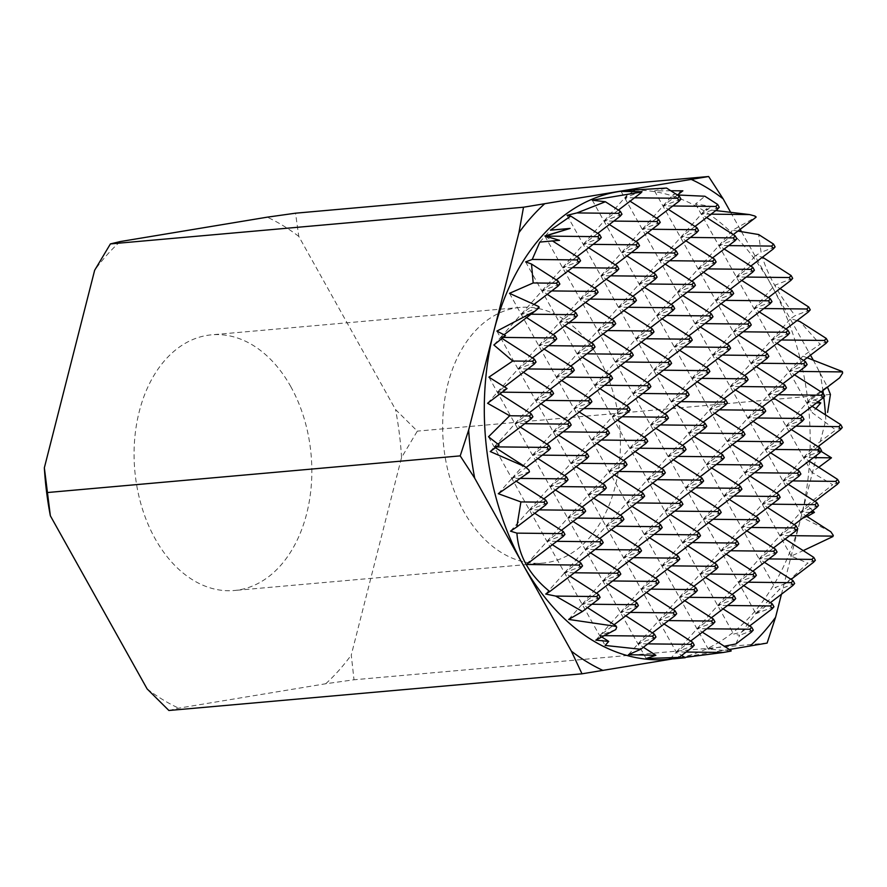 <?xml version="1.0" encoding="UTF-8"?>
<svg xmlns="http://www.w3.org/2000/svg" width="887" height="887" viewBox="0 0 887 887"><rect width="100%" height="100%" fill="white"/><g stroke="black" fill="none" stroke-linecap="round" stroke-linejoin="round"><path stroke-width="0.67" stroke-dasharray="4.43 3.33" d="M290.703 386.477A128.338 88.5 -95.1 0 1 305.849 516.777A128.338 88.5 -95.1 0 1 234.301 590.498A128.338 88.5 -95.1 0 1 155.203 538.852A128.338 88.5 -95.1 0 1 140.057 408.552A128.338 88.5 -95.1 0 1 211.594 334.831A128.338 88.5 -95.1 0 1 290.703 386.477M599.279 359.069A128.338 88.5 -95.1 0 1 614.425 489.38A128.338 88.5 -95.1 0 1 542.888 563.101A128.338 88.5 -95.1 0 1 463.779 511.455A128.338 88.5 -95.1 0 1 448.645 381.144A128.338 88.5 -95.1 0 1 520.181 307.423A128.338 88.5 -95.1 0 1 599.279 359.069M735.888 643.962L739.636 635.28L733.638 634.083L741.599 632.121L755.813 613.449L779.751 589.212L775.05 587.527L785.649 583.546L807.769 563.134L791.193 556.094L803.234 550.627M626.433 190.616A235.288 162.254 -95.1 0 1 771.457 285.304A235.288 162.254 -95.1 0 1 800.706 518.596A235.288 162.254 -95.1 0 1 752.73 613.715A235.288 162.254 -95.1 0 1 676.493 658.276L672.302 658.974M634.161 189.973L632.586 190.073M670.783 190.749L654.528 190.916L666.558 188.055M672.801 205.984L663.11 205.873L677.391 194.996L672.945 194.818L682.868 190.816M715.809 210.563L705.487 209.454L711.418 206.416L695.541 203.977L704.877 196.249M737.906 231.075L732.573 230.221L756.156 217.005M796.992 320.606L790.627 318.621L795.14 315.617C778.719 294.539 767.798 275.037 762.376 257.108L755.502 255.667L761.057 252.296L758.662 234.545M807.115 357.749L802.813 356.13L820.098 344.256L799.863 321.515M818.124 401.7L810.829 398.341L839.645 377.807M821.096 451.328L813.39 446.693L835.742 429.995L812.148 412.632L815.785 408.652M812.647 510.602L806.982 505.124L832.66 484.712L811.771 472.261L818.745 467.283M830.809 531.756L803.788 518.318L807.059 516.522M775.105 246.919L761.057 252.296M792.69 278.374L774.761 285.237L780.072 288.641M810.263 309.829L795.14 315.617M168.896 710.487L178.675 708.159L325.717 683.755L354.013 679.775L351.263 655.038L401.556 457.515L417.322 431.126L395.535 409.539L298.786 236.419L295.526 213.19M767.111 643.086L354.013 679.775M729.391 649.495L676.493 658.276A235.288 162.254 -95.1 0 1 668.066 659.351M830.42 394.438L417.322 431.126M825.498 414.872A258.816 178.487 -95.1 0 1 825.83 419.917L819.266 445.695M818.889 447.192L781.447 594.246M730.633 212.248L740.19 229.334M741.477 231.662L810.507 355.166M813.246 360.067L827.482 387.076M731.198 650.936L708.38 649.217L724.302 646.235M685.219 657.722L679.575 657.999L684.742 657.422M499.181 445.074L494.292 446.948L495.511 447.724M529.805 471.551L511.877 478.403L516.256 481.22M547.39 503.007L529.461 509.859L534.772 513.274M564.964 534.462L547.035 541.314L552.357 544.729M582.548 565.917L564.62 572.769L569.931 576.184M600.122 597.372L582.194 604.224L587.516 607.639M615.766 629.57L599.778 635.68L601.829 636.999M488.515 436.781L605.134 645.437M604.413 635.646L599.856 635.591L614.137 624.703M591.973 604.247L582.282 604.136L596.552 593.248M574.388 572.78L564.697 572.68L578.978 561.793M556.814 541.325L547.124 541.225L561.393 530.337M539.229 509.87L529.539 509.77L543.809 498.882M520.281 478.403L511.954 478.315L526.091 467.527M496.687 446.882L494.381 446.86L497.973 444.121M507.054 388.528L497.419 392.209L500.013 393.872M532.921 416.812L514.992 423.664L520.314 427.079M550.505 448.268L532.577 455.12L537.899 458.535M568.09 479.723L550.162 486.575L555.473 489.99M585.664 511.178L567.735 518.03L573.057 521.445M603.249 542.633L585.32 549.496L590.642 552.9M620.822 574.089L602.894 580.952L608.216 584.356M638.407 605.544L620.479 612.407L625.801 615.811M655.992 637.01L638.063 643.862L643.374 647.266M488.903 377.152L646.146 658.509M647.832 643.873L638.141 643.762L652.411 632.886M630.247 612.418L620.556 612.307L634.837 601.43M612.673 580.963L602.983 580.852L617.252 569.975M595.088 549.508L585.398 549.397L599.679 538.52M577.515 518.052L567.824 517.941L582.094 507.054M559.93 486.597L550.239 486.486L564.52 475.598M542.345 455.142L532.655 455.031L546.935 444.143M524.771 423.676L515.081 423.576L529.351 412.688M502.264 392.176L497.496 392.121L504.415 386.843M505.501 335.574L500.534 337.47L502.009 338.413M536.047 362.073L518.119 368.925L523.441 372.34M553.632 393.529L535.704 400.392L541.015 403.796M571.206 424.984L553.277 431.847L558.599 435.251M588.791 456.439L570.862 463.302L576.173 466.706M606.364 487.905L588.436 494.758L593.758 498.161M623.949 519.361L606.021 526.213L611.343 529.617M641.534 550.816L623.605 557.668L628.916 561.083M659.108 582.271L641.179 589.123L646.501 592.538M676.692 613.726L658.764 620.578L664.075 623.993M694.266 645.182L676.337 652.034L681.659 655.449M496.886 331.095L679.575 657.999M503.239 337.415L500.623 337.382L504.004 334.798M686.117 652.045L676.426 651.945L690.696 641.057M668.532 620.59L658.841 620.49L673.122 609.602M650.958 589.134L641.268 589.035L655.537 578.147M633.373 557.679L623.683 557.579L637.953 546.691M615.789 526.224L606.098 526.113L620.379 515.236M598.215 494.769L588.524 494.658L602.794 483.781M580.63 463.313L570.94 463.202L585.22 452.326M563.057 431.858L553.366 431.747L567.636 420.87M545.472 400.403L535.781 400.292L550.051 389.415M527.887 368.948L518.196 368.837L532.477 357.949M539.174 307.334L521.246 314.198L526.556 317.601M556.748 338.801L538.819 345.653L544.141 349.057M574.332 370.256L556.404 377.108L561.715 380.512M591.906 401.711L573.978 408.563L579.3 411.978M609.491 433.166L591.562 440.019L596.884 443.433M627.076 464.622L609.147 471.474L614.458 474.889M644.649 496.077L626.721 502.929L632.043 506.344M662.234 527.532L644.306 534.384L649.617 537.799M679.808 558.987L661.879 565.839L667.201 569.254M697.393 590.443L679.464 597.295L684.786 600.71M714.966 621.898L697.038 628.75L702.36 632.165M509.482 293.331L708.38 649.217M706.817 628.772L697.127 628.661L711.396 617.773M689.232 597.317L679.542 597.206L693.822 586.318M671.659 565.862L661.968 565.751L676.238 554.863M654.074 534.395L644.383 534.296L658.664 523.408M636.5 502.94L626.81 502.84L641.079 491.952M618.915 471.485L609.225 471.385L623.494 460.497M601.331 440.03L591.64 439.93L605.921 429.042M583.757 408.574L574.066 408.475L588.336 397.587M566.172 377.119L556.482 377.019L570.762 366.131M548.598 345.664L538.908 345.553L553.178 334.676M531.014 314.209L521.323 314.098L534.074 304.385M559.874 284.062L541.946 290.914L547.257 294.329M577.448 315.517L559.52 322.369L564.842 325.784M595.033 346.972L577.104 353.824L582.426 357.239M612.607 378.427L594.678 385.28L600 388.694M630.191 409.883L612.263 416.735L617.585 420.15M647.776 441.338L629.848 448.19L635.159 451.605M665.35 472.793L647.421 479.645L652.743 483.06M682.935 504.248L665.006 511.112L670.328 514.515M700.508 535.704L682.58 542.567L687.902 545.971M718.093 567.159L700.165 574.022L705.487 577.426M735.678 598.625L717.749 605.477L723.06 608.881M753.251 630.08L739.636 635.28M525.625 261.898L733.638 634.083M741.599 632.121L749.681 625.956M727.517 605.488L717.827 605.377L732.097 594.501M709.933 574.033L700.242 573.922L714.523 563.045M692.359 542.578L682.668 542.467L696.938 531.59M674.774 511.123L665.084 511.012L679.364 500.135M657.2 479.667L647.51 479.557L661.78 468.669M639.616 448.212L629.925 448.101L644.206 437.213M622.042 416.757L612.352 416.646L626.621 405.758M604.457 385.291L594.767 385.191L609.036 374.303M586.872 353.835L577.182 353.736L591.463 342.848M569.299 322.38L559.608 322.28L573.878 311.392M551.714 290.925L542.024 290.825L556.304 279.937M559.531 240.333L545.062 236.175L552.523 240.954M580.575 260.778L562.646 267.63L567.968 271.045M598.148 292.233L580.22 299.085L585.542 302.5M615.733 323.688L597.805 330.541L603.127 333.955M633.318 355.144L615.39 362.007L620.7 365.411M650.892 386.599L632.963 393.462L638.285 396.866M668.476 418.054L650.548 424.917L655.859 428.321M686.05 449.521L668.122 456.373L673.444 459.776M703.635 480.976L685.706 487.828L691.028 491.232M721.22 512.431L703.291 519.283L708.602 522.698M738.793 543.886L720.865 550.738L726.187 554.153M756.378 575.341L738.45 582.194L743.761 585.608M773.952 606.797L756.245 613.571M544.851 235.975L755.813 613.449M756.556 613.216L770.382 602.672M748.218 582.205L738.527 582.105L752.808 571.217M730.644 550.749L720.954 550.65L735.223 539.762M713.059 519.294L703.369 519.194L717.638 508.306M695.475 487.839L685.784 487.739L700.065 476.851M677.901 456.384L668.21 456.273L682.48 445.396M660.316 424.928L650.626 424.818L664.906 413.941M642.742 393.473L633.052 393.362L647.322 382.485M625.158 362.018L615.467 361.907L629.737 351.03M607.573 330.563L597.882 330.452L612.163 319.564M589.999 299.107L580.309 298.997L594.578 288.109M572.414 267.652L562.724 267.541L577.005 256.653M601.275 237.494L583.347 244.357L588.669 247.761M618.86 268.949L600.931 275.813L606.242 279.217M636.434 300.416L618.505 307.268L623.827 310.672M654.018 331.871L636.09 338.723L641.401 342.127M671.592 363.326L653.664 370.178L658.986 373.593M689.177 394.782L671.248 401.634L676.57 405.049M706.762 426.237L688.833 433.089L694.144 436.504M724.335 457.692L706.407 464.544L711.729 467.959M741.92 489.147L723.992 495.999L729.302 499.414M759.494 520.602L741.565 527.455L746.887 530.87M777.079 552.058L759.15 558.91L764.472 562.325M794.652 583.513L779.751 589.212M567.037 215.33L775.05 587.527M785.649 583.546L791.082 579.388M768.918 558.932L759.228 558.821L773.508 547.933M751.344 527.477L741.654 527.366L755.924 516.478M733.76 496.021L724.069 495.911L738.35 485.023M716.186 464.555L706.495 464.455L720.765 453.567M698.601 433.1L688.911 433L703.18 422.112M681.016 401.645L671.326 401.545L685.607 390.657M663.443 370.189L653.752 370.09L668.022 359.202M645.858 338.734L636.167 338.634L650.448 327.746M628.284 307.279L618.594 307.168L632.863 296.291M610.699 275.824L601.009 275.713L615.279 264.836M593.115 244.368L583.424 244.258L597.705 233.381M621.975 214.222L604.047 221.074L609.369 224.489M639.56 245.677L621.632 252.529L626.943 255.944M657.134 277.132L639.205 283.984L644.527 287.399M674.719 308.587L656.79 315.439L662.112 318.854M692.292 340.043L674.375 346.895L679.686 350.31M709.877 371.498L691.949 378.35L697.271 381.765M727.462 402.953L709.533 409.805L714.844 413.22M745.036 434.408L727.107 441.26L732.429 444.675M762.62 465.863L744.692 472.727L750.014 476.131M780.194 497.319L762.266 504.182L767.588 507.586M797.779 528.774L779.85 535.637L785.172 539.041M815.364 560.24L807.769 563.134M592.294 200.207L791.193 556.094M613.826 221.085L604.136 220.985L618.405 210.097M789.618 535.648L779.928 535.537L794.209 524.66M772.045 504.193L762.354 504.082L776.624 493.205M754.46 472.738L744.77 472.627L759.05 461.75M736.886 441.282L727.196 441.172L741.465 430.295M719.302 409.827L709.611 409.716L723.892 398.828M701.728 378.372L692.037 378.261L706.307 367.373M684.143 346.917L674.453 346.806L688.722 335.918M666.558 315.45L656.868 315.351L671.149 304.463M648.985 283.995L639.294 283.895L653.564 273.008M631.4 252.54L621.709 252.44L635.99 241.552M641.567 191.359L624.747 197.79L630.069 201.205M660.261 222.393L642.332 229.245L647.654 232.66M677.834 253.848L659.906 260.7L665.228 264.115M695.419 285.304L677.491 292.156L682.813 295.571M713.004 316.759L695.075 323.622L700.386 327.026M730.578 348.214L712.649 355.077L717.971 358.481M748.162 379.669L730.234 386.532L735.556 389.936M765.736 411.136L747.808 417.988L753.13 421.392M783.321 442.591L765.392 449.443L770.714 452.847M800.906 474.046L782.977 480.898L788.288 484.313M818.479 505.501L800.551 512.353L805.873 515.768M621.088 191.415L803.788 518.318M634.527 197.812L624.836 197.701L633.329 191.215M810.33 512.364L800.639 512.265L814.909 501.377M792.745 480.909L783.055 480.809L797.324 469.922M775.16 449.454L765.47 449.354L779.751 438.466M757.587 417.999L747.896 417.888L762.166 407.011M740.002 386.544L730.311 386.433L744.592 375.556M722.428 355.088L712.738 354.977L727.007 344.101M704.843 323.633L695.153 323.522L709.434 312.645M687.259 292.178L677.568 292.067L691.849 281.19M669.685 260.723L659.995 260.612L674.264 249.724M652.1 229.267L642.41 229.156L656.69 218.269M680.961 199.109L663.032 205.972L668.354 209.376M698.546 230.565L680.617 237.428L685.928 240.832M716.119 262.031L698.191 268.883L703.513 272.287M733.704 293.486L715.776 300.338L721.087 303.742M751.278 324.941L733.349 331.793L738.671 335.208M768.863 356.397L750.934 363.249L756.256 366.664M786.447 387.852L768.519 394.704L773.83 398.119M804.021 419.307L786.093 426.159L791.415 429.574M821.606 450.762L803.677 457.614L808.988 461.029M839.18 482.218L832.66 484.712M654.528 190.916L811.771 472.261M813.446 457.637L803.755 457.526L818.036 446.638M795.872 426.17L786.181 426.07L800.451 415.183M778.287 394.715L768.597 394.615L782.866 383.727M760.702 363.26L751.012 363.16L765.293 352.272M743.129 331.805L733.438 331.705L747.708 320.817M725.544 300.349L715.853 300.25L730.134 289.362M707.97 268.894L698.28 268.783L712.549 257.906M690.385 237.439L680.695 237.328L694.964 226.451M719.246 207.292L701.318 214.144L706.629 217.559M736.82 238.747L718.891 245.599L724.213 249.014M754.405 270.202L736.476 277.054L741.798 280.469M771.989 301.658L754.061 308.51L759.372 311.925M789.563 333.113L771.635 339.965L776.957 343.38M807.148 364.568L789.219 371.42L794.53 374.835M824.722 396.023L806.793 402.886L812.115 406.29M842.306 427.479L835.742 429.995M695.541 203.977L812.148 412.632M711.086 214.155L701.395 214.055L711.418 206.416M816.572 402.898L806.882 402.787L821.151 391.91M798.987 371.442L789.297 371.331L803.578 360.444M781.414 339.987L771.723 339.876L785.993 328.988M763.829 308.532L754.138 308.421L768.408 297.533M746.244 277.066L736.554 276.966L750.834 266.078M728.67 245.61L718.98 245.511L733.25 234.623M827.848 341.295L820.098 344.256M789.297 371.331L802.813 356.13M771.723 339.876L790.627 318.621M754.138 308.421L774.761 285.237M736.554 276.966L755.502 255.667M718.98 245.511L732.573 230.221M806.882 402.787L810.829 398.341M701.395 214.055L705.487 209.454M803.755 457.526L813.39 446.693M786.181 426.07L806.793 402.886M768.597 394.615L789.219 371.42M751.012 363.16L771.635 339.965M733.438 331.705L754.061 308.51M715.853 300.25L736.476 277.054M698.28 268.783L718.891 245.599M680.695 237.328L701.318 214.144M663.11 205.873L672.945 194.818M800.639 512.265L806.982 505.124M783.055 480.809L803.677 457.614M765.47 449.354L786.093 426.159M747.896 417.888L768.519 394.704M730.311 386.433L750.934 363.249M712.738 354.977L733.349 331.793M695.153 323.522L715.776 300.338M677.568 292.067L698.191 268.883M659.995 260.612L680.617 237.428M642.41 229.156L663.032 205.972M624.836 197.701L631.522 190.184M779.928 535.537L800.551 512.353M762.354 504.082L782.977 480.898M744.77 472.627L765.392 449.443M727.196 441.172L747.808 417.988M709.611 409.716L730.234 386.532M692.037 378.261L712.649 355.077M674.453 346.806L695.075 323.622M656.868 315.351L677.491 292.156M639.294 283.895L659.906 260.7M621.709 252.44L642.332 229.245M604.136 220.985L624.747 197.79M759.228 558.821L779.85 535.637M741.654 527.366L762.266 504.182M724.069 495.911L744.692 472.727M706.495 464.455L727.107 441.26M688.911 433L709.533 409.805M671.326 401.545L691.949 378.35M653.752 370.09L674.375 346.895M636.167 338.634L656.79 315.439M618.594 307.168L639.205 283.984M601.009 275.713L621.632 252.529M583.424 244.258L604.047 221.074M738.527 582.105L759.15 558.91M720.954 550.65L741.565 527.455M703.369 519.194L723.992 495.999M685.784 487.739L706.407 464.544M668.21 456.273L688.833 433.089M650.626 424.818L671.248 401.634M633.052 393.362L653.664 370.178M615.467 361.907L636.09 338.723M597.882 330.452L618.505 307.268M580.309 298.997L600.931 275.813M562.724 267.541L583.347 244.357M545.15 236.086L550.406 230.176M717.827 605.377L738.45 582.194M700.242 573.922L720.865 550.738M682.668 542.467L703.291 519.283M665.084 511.012L685.706 487.828M647.51 479.557L668.122 456.373M629.925 448.101L650.548 424.917M612.352 416.646L632.963 393.462M594.767 385.191L615.39 362.007M577.182 353.736L597.805 330.541M559.608 322.28L580.22 299.085M542.024 290.825L562.646 267.63M539.806 242.084L545.062 236.175M697.127 628.661L717.749 605.477M679.542 597.206L700.165 574.022M661.968 565.751L682.58 542.567M644.383 534.296L665.006 511.112M626.81 502.84L647.421 479.645M609.225 471.385L629.848 448.19M591.64 439.93L612.263 416.735M574.066 408.475L594.678 385.28M556.482 377.019L577.104 353.824M538.908 345.553L559.52 322.369M521.323 314.098L541.946 290.914M676.426 651.945L697.038 628.75M658.841 620.49L679.464 597.295M641.268 589.035L661.879 565.839M623.683 557.579L644.306 534.384M606.098 526.113L626.721 502.929M588.524 494.658L609.147 471.474M570.94 463.202L591.562 440.019M553.366 431.747L573.978 408.563M535.781 400.292L556.404 377.108M518.196 368.837L538.819 345.653M500.623 337.382L521.246 314.198M669.995 659.163L676.337 652.034M638.141 643.762L658.764 620.578M620.556 612.307L641.179 589.123M602.983 580.852L623.605 557.668M585.398 549.397L606.021 526.213M567.824 517.941L588.436 494.758M550.239 486.486L570.862 463.302M532.655 455.031L553.277 431.847M515.081 423.576L535.704 400.392M497.496 392.121L518.119 368.925M493.859 344.988L500.534 337.47M628.428 654.695L638.063 643.862M599.856 635.591L620.479 612.407M582.282 604.136L602.894 580.952M564.697 572.68L585.32 549.496M547.124 541.225L567.735 518.03M529.539 509.77L550.162 486.575M511.954 478.315L532.577 455.12M494.381 446.86L514.992 423.664M487.584 403.275L497.419 392.209M595.82 640.126L599.778 635.68M568.678 619.425L582.194 604.224M545.716 594.035L564.62 572.769M526.412 564.498L547.035 541.314M510.513 531.158L529.461 509.859M498.283 493.693L511.877 478.403M490.212 451.538L494.292 446.948M147.12 688.911A258.849 178.509 84.9 0 0 178.675 708.159M120.188 241.574A258.849 178.509 84.9 0 0 94.643 270.291M298.786 236.419A258.849 178.509 84.9 0 0 267.231 217.171M401.556 457.515A258.849 178.509 84.9 0 0 395.535 409.539M325.717 683.755A258.849 178.509 84.9 0 0 351.263 655.038M819.799 371.797A258.816 178.487 -95.1 0 1 822.914 390.568M823.302 393.484A258.816 178.487 -95.1 0 1 823.768 397.11M542.888 563.101L234.301 590.498M520.181 307.423L211.594 334.831"/><path stroke-width="1.33" d="M672.302 658.974L581.994 673.81L571.372 651.158L523.042 564.664L474.7 478.171L460.198 455.874L468.669 430.051L518.917 232.693L523.507 207.225L110.409 243.914L94.643 270.291L44.35 467.815L50.359 515.79A258.849 178.509 -95.1 0 1 44.35 467.815M616.72 627.076A235.288 162.254 -95.1 0 1 615.778 626.344L616.72 627.076L615.766 629.57L595.82 640.126L608.715 641.412L605.134 645.437L640.736 649.284L628.428 654.695L655.881 655.293L646.146 658.509L679.087 657.4L668.066 659.351A235.288 162.254 -95.1 0 1 523.042 564.664A235.288 162.254 -95.1 0 1 493.793 331.372A235.288 162.254 -95.1 0 1 541.769 236.252A235.288 162.254 -95.1 0 1 618.006 191.692A235.288 162.254 -95.1 0 1 626.433 190.616L632.586 190.073M640.447 192.18A235.288 162.254 -95.1 0 1 642.011 191.681L640.88 192.956L640.447 192.18L592.294 200.207L605.389 201.748L576.96 212.924L567.037 215.33L570.773 216.106L550.406 230.176L570.13 228.425L544.851 235.975L559.531 240.333L539.806 242.084L532.233 259.447L525.625 261.898L531.513 264.038L533.176 282.964L509.482 293.331L538.731 306.558L539.174 307.334L538.043 308.609A235.288 162.254 -95.1 0 1 538.731 306.558M631.522 190.184L621.088 191.415L642.011 191.681M679.364 196.26L680.961 199.109L679.165 201.138L677.568 198.278L679.364 196.26L666.558 188.055L634.161 189.973M717.65 204.431L719.246 207.292L717.45 209.31L715.853 206.46L717.65 204.431L704.877 196.249L677.413 194.974L682.868 190.816L670.783 190.749M754.926 216.04A235.288 162.254 -95.1 0 1 756.156 217.005L755.724 217.481L754.926 216.04L749.582 214.576L715.809 210.563M773.508 244.069L775.105 246.919L773.309 248.937L771.712 246.087L773.508 244.069L758.662 234.545L737.906 231.075M826.252 338.435L827.848 341.295L826.052 343.313L824.455 340.453L826.252 338.435L799.863 321.515L796.992 320.606M842.362 371.542A235.288 162.254 -95.1 0 1 842.65 373.017L842.362 371.542L807.115 357.749M821.151 391.91L839.645 377.807L842.65 373.017M815.785 408.652L820.774 402.942L818.124 401.7M818.745 467.283L831.474 457.825L821.096 451.328M807.059 516.522L814.432 512.409L812.647 510.602M833.303 535.404A235.288 162.254 -95.1 0 1 832.915 536.557L833.303 535.404L830.809 531.756L805.873 515.768M803.234 550.627L832.915 536.557M789.297 277.542L791.093 275.524L792.69 278.374L790.894 280.403L789.297 277.542L746.244 277.066M806.871 308.998L808.667 306.98L810.263 309.829L808.467 311.858L806.871 308.998L763.829 308.532M733.427 237.916L735.223 235.887L736.82 238.747L735.024 240.765L733.427 237.916L690.385 237.439M751.012 269.371L752.808 267.353L754.405 270.202L752.608 272.22L751.012 269.371L707.97 268.894M768.597 300.826L770.393 298.808L771.989 301.658L770.193 303.676L768.597 300.826L725.544 300.349M786.17 332.281L787.966 330.263L789.563 333.113L787.767 335.131L786.17 332.281L743.129 331.805M803.755 363.737L805.551 361.719L807.148 364.568L805.352 366.586L803.755 363.737L760.702 363.26M821.329 395.192L823.125 393.174L824.722 396.023L822.925 398.041L821.329 395.192L778.287 394.715M695.153 229.733L696.949 227.715L698.546 230.565L696.75 232.594L695.153 229.733L652.1 229.267M712.727 261.188L714.523 259.17L716.119 262.031L714.323 264.049L712.727 261.188L669.685 260.723M730.311 292.643L732.108 290.626L733.704 293.486L731.908 295.504L730.311 292.643L687.259 292.178M747.885 324.099L749.681 322.081L751.278 324.941L749.482 326.959L747.885 324.099L704.843 323.633M765.47 355.565L767.266 353.536L768.863 356.397L767.067 358.415L765.47 355.565L722.428 355.088M783.055 387.02L784.851 384.991L786.447 387.852L784.651 389.87L783.055 387.02L740.002 386.544M800.628 418.476L802.425 416.458L804.021 419.307L802.225 421.325L800.628 418.476L757.587 417.999M818.213 449.931L820.009 447.913L821.606 450.762L819.81 452.78L818.213 449.931L775.16 449.454M656.868 221.562L658.664 219.544L660.261 222.393L658.464 224.411L656.868 221.562L613.826 221.085M674.453 253.017L676.249 250.999L677.834 253.848L676.038 255.866L674.453 253.017L631.4 252.54M692.026 284.472L693.822 282.454L695.419 285.304L693.623 287.321L692.026 284.472L648.985 283.995M709.611 315.927L711.407 313.909L713.004 316.759L711.208 318.788L709.611 315.927L666.558 315.45M727.185 347.382L728.981 345.365L730.578 348.214L728.781 350.243L727.185 347.382L684.143 346.917M744.77 378.838L746.566 376.82L748.162 379.669L746.366 381.698L744.77 378.838L701.728 378.372M762.354 410.293L764.15 408.275L765.736 411.136L763.94 413.154L762.354 410.293L719.302 409.827M779.928 441.748L781.724 439.73L783.321 442.591L781.525 444.609L779.928 441.748L736.886 441.282M797.513 473.203L799.309 471.185L800.906 474.046L799.109 476.064L797.513 473.203L754.46 472.738M815.086 504.67L816.883 502.641L818.479 505.501L816.683 507.519L815.086 504.67L772.045 504.193M618.583 213.379L620.379 211.361L621.975 214.222L620.179 216.24L618.583 213.379L576.96 212.924M636.167 244.845L637.964 242.816L639.56 245.677L637.764 247.695L636.167 244.845L593.115 244.368M653.741 276.3L655.537 274.271L657.134 277.132L655.338 279.15L653.741 276.3L610.699 275.824M671.326 307.756L673.122 305.738L674.719 308.587L672.923 310.605L671.326 307.756L628.284 307.279M688.911 339.211L690.707 337.193L692.292 340.043L690.496 342.06L688.911 339.211L645.858 338.734M706.484 370.666L708.281 368.648L709.877 371.498L708.081 373.516L706.484 370.666L663.443 370.189M724.069 402.121L725.865 400.104L727.462 402.953L725.666 404.971L724.069 402.121L681.016 401.645M741.643 433.577L743.439 431.559L745.036 434.408L743.239 436.426L741.643 433.577L698.601 433.1M759.228 465.032L761.024 463.014L762.62 465.863L760.824 467.881L759.228 465.032L716.186 464.555M776.812 496.487L778.609 494.469L780.194 497.319L778.398 499.348L776.812 496.487L733.76 496.021M794.386 527.942L796.182 525.924L797.779 528.774L795.983 530.803L794.386 527.942L751.344 527.477M597.882 236.663L599.679 234.645L601.275 237.494L599.479 239.523L597.882 236.663L545.25 236.086M615.467 268.118L617.263 266.1L618.86 268.949L617.064 270.978L615.467 268.118L572.414 267.652M633.041 299.573L634.837 297.555L636.434 300.416L634.637 302.434L633.041 299.573L589.999 299.107M650.626 331.028L652.422 329.01L654.018 331.871L652.222 333.889L650.626 331.028L607.573 330.563M668.199 362.484L669.995 360.466L671.592 363.326L669.796 365.344L668.199 362.484L625.158 362.018M685.784 393.95L687.58 391.921L689.177 394.782L687.381 396.799L685.784 393.95L642.742 393.473M703.369 425.405L705.165 423.376L706.762 426.237L704.965 428.255L703.369 425.405L660.316 424.928M720.943 456.86L722.739 454.831L724.335 457.692L722.539 459.71L720.943 456.86L677.901 456.384M738.527 488.316L740.323 486.298L741.92 489.147L740.124 491.165L738.527 488.316L695.475 487.839M756.101 519.771L757.897 517.753L759.494 520.602L757.698 522.62L756.101 519.771L713.059 519.294M773.686 551.226L775.482 549.208L777.079 552.058L775.282 554.076L773.686 551.226L730.644 550.749M577.182 259.946L578.978 257.929L580.575 260.778L578.779 262.796L577.182 259.946L532.233 259.447M594.767 291.402L596.563 289.384L598.148 292.233L596.352 294.251L594.767 291.402L551.714 290.925M612.34 322.857L614.137 320.839L615.733 323.688L613.937 325.706L612.34 322.857L569.299 322.38M629.925 354.312L631.721 352.294L633.318 355.144L631.522 357.162L629.925 354.312L586.872 353.835M647.499 385.767L649.295 383.749L650.892 386.599L649.096 388.628L647.499 385.767L604.457 385.291M665.084 417.223L666.88 415.205L668.476 418.054L666.68 420.083L665.084 417.223L622.042 416.757M682.668 448.678L684.465 446.66L686.05 449.521L684.254 451.538L682.668 448.678L639.616 448.212M700.242 480.133L702.038 478.115L703.635 480.976L701.839 482.994L700.242 480.133L657.2 479.667M717.827 511.588L719.623 509.57L721.22 512.431L719.424 514.449L717.827 511.588L674.774 511.123M735.401 543.055L737.197 541.026L738.793 543.886L736.997 545.904L735.401 543.055L692.359 542.578M752.985 574.51L754.782 572.481L756.378 575.341L754.582 577.359L752.985 574.51L709.933 574.033M556.482 283.23L558.278 281.201L559.874 284.062L558.078 286.08L556.482 283.23L533.176 282.964M574.055 314.685L575.851 312.656L577.448 315.517L575.652 317.535L574.055 314.685L531.014 314.209M591.64 346.141L593.436 344.112L595.033 346.972L593.237 348.99L591.64 346.141L548.598 345.664M609.225 377.596L611.021 375.578L612.607 378.427L610.81 380.445L609.225 377.596L566.172 377.119M626.799 409.051L628.595 407.033L630.191 409.883L628.395 411.901L626.799 409.051L583.757 408.574M644.383 440.506L646.179 438.488L647.776 441.338L645.98 443.356L644.383 440.506L601.331 440.03M661.957 471.962L663.753 469.944L665.35 472.793L663.554 474.811L661.957 471.962L618.915 471.485M679.542 503.417L681.338 501.399L682.935 504.248L681.138 506.266L679.542 503.417L636.5 502.94M697.127 534.872L698.923 532.854L700.508 535.704L698.712 537.733L697.127 534.872L654.074 534.395M714.7 566.327L716.496 564.309L718.093 567.159L716.297 569.188L714.7 566.327L671.659 565.862M732.285 597.783L734.081 595.765L735.678 598.625L733.882 600.643L732.285 597.783L689.232 597.317M553.355 337.958L555.151 335.94L556.748 338.801L554.952 340.819L553.355 337.958L503.239 337.415M570.94 369.413L572.736 367.395L574.332 370.256L572.536 372.274L570.94 369.413L527.887 368.948M588.513 400.869L590.31 398.851L591.906 401.711L590.11 403.729L588.513 400.869L545.472 400.403M606.098 432.324L607.894 430.306L609.491 433.166L607.695 435.184L606.098 432.324L563.057 431.858M623.683 463.79L625.479 461.761L627.076 464.622L625.28 466.64L623.683 463.79L580.63 463.313M641.257 495.245L643.053 493.216L644.649 496.077L642.853 498.095L641.257 495.245L598.215 494.769M658.841 526.701L660.638 524.683L662.234 527.532L660.438 529.55L658.841 526.701L615.789 526.224M676.415 558.156L678.211 556.138L679.808 558.987L678.012 561.005L676.415 558.156L633.373 557.679M694 589.611L695.796 587.593L697.393 590.443L695.596 592.461L694 589.611L650.958 589.134M711.585 621.066L713.381 619.048L714.966 621.898L713.17 623.916L711.585 621.066L668.532 620.59M532.655 361.242L534.451 359.224L536.047 362.073L534.251 364.091L532.655 361.242L512.753 361.02L488.903 377.152L507.054 388.528L487.584 403.275L509.67 415.759L488.515 436.781L499.181 445.074L490.212 451.538L525.281 466.817L528.996 470.11L529.373 472.028A235.288 162.254 -95.1 0 1 528.996 470.11M550.239 392.697L552.036 390.679L553.632 393.529L551.836 395.547L550.239 392.697L502.264 392.176M567.813 424.152L569.609 422.134L571.206 424.984L569.41 427.013L567.813 424.152L524.771 423.676M585.398 455.608L587.194 453.59L588.791 456.439L586.994 458.468L585.398 455.608L542.345 455.142M602.972 487.063L604.779 485.045L606.364 487.905L604.568 489.923L602.972 487.063L559.93 486.597M620.556 518.518L622.352 516.5L623.949 519.361L622.153 521.379L620.556 518.518L577.515 518.052M638.141 549.973L639.937 547.955L641.534 550.816L639.738 552.834L638.141 549.973L595.088 549.508M655.715 581.428L657.511 579.411L659.108 582.271L657.311 584.289L655.715 581.428L612.673 580.963M673.3 612.895L675.096 610.866L676.692 613.726L674.896 615.744L673.3 612.895L630.247 612.418M529.539 415.981L531.335 413.963L532.921 416.812L531.125 418.83L529.539 415.981L509.67 415.759M547.113 447.436L548.909 445.418L550.505 448.268L548.709 450.286L547.113 447.436L496.687 446.882M564.697 478.891L566.494 476.873L568.09 479.723L566.294 481.741L564.697 478.891L520.281 478.403M582.271 510.347L584.067 508.329L585.664 511.178L583.868 513.196L582.271 510.347L539.229 509.87M599.856 541.802L601.652 539.784L603.249 542.633L601.453 544.651L599.856 541.802L556.814 541.325M617.441 573.257L619.237 571.239L620.822 574.089L619.026 576.118L617.441 573.257L574.388 572.78M635.014 604.712L636.811 602.694L638.407 605.544L636.611 607.573L635.014 604.712L591.973 604.247M543.997 502.175L545.793 500.146L547.39 503.007L545.583 505.025L543.997 502.175L520.902 501.92L516.788 526.978L545.583 505.025M561.571 533.63L563.367 531.601L564.964 534.462L563.167 536.48L561.571 533.63L516.921 533.131C518.374 555.528 529.317 575.009 549.752 591.574L580.752 567.935L579.156 565.086L580.952 563.068L582.548 565.917L580.752 567.935M596.729 596.541L598.525 594.523L600.122 597.372L598.326 599.39L596.729 596.541L555.705 596.086L582.437 611.509L568.678 619.425L615.778 626.344M579.156 565.086L526.412 564.498L563.167 536.48M762.498 257.186L791.093 275.524M780.072 288.641L808.667 306.98M838.914 426.647L840.71 424.629L842.306 427.479L840.51 429.508L838.914 426.647L795.872 426.17M835.787 481.386L837.583 479.368L839.18 482.218L837.383 484.235L835.787 481.386L792.745 480.909M811.971 559.398L813.767 557.38L815.364 560.24L813.567 562.258L811.971 559.398L768.918 558.932M791.271 582.681L793.067 580.663L794.652 583.513L792.856 585.531L791.271 582.681L748.218 582.205M770.559 605.965L772.355 603.936L773.952 606.797L772.156 608.815L770.559 605.965L727.517 605.488M749.859 629.238L751.655 627.22L753.251 630.08L751.455 632.098L749.859 629.238L706.817 628.772M730.323 651.224L731.198 650.936A235.288 162.254 -95.1 0 1 730.323 651.224L723.47 652.455L686.117 652.045M690.873 644.35L692.669 642.321L694.266 645.182L692.47 647.2L690.873 644.35L647.832 643.873M652.599 636.167L654.395 634.15L655.992 637.01L654.196 639.028L652.599 636.167L604.413 635.646M460.198 455.874L47.1 492.562M581.994 673.81L168.896 710.487L147.12 688.911L50.359 515.79M781.447 594.246L775.582 617.274L767.111 643.086L729.391 649.495M827.482 387.076L830.42 394.438L827.615 412.377M819.266 445.695L818.889 447.192M523.507 207.225L708.624 176.513L295.526 213.19L267.231 217.171L120.188 241.574L110.409 243.914M708.624 176.513L723.127 198.81L730.633 212.248M740.19 229.334L741.477 231.662M810.507 355.166L813.246 360.067M724.302 646.235L735.888 643.962L751.455 632.098M684.742 657.422L723.47 652.455M673.366 658.875L685.219 657.722L681.659 655.449M549.752 591.574L545.716 594.035L555.705 596.086M516.788 526.978L510.513 531.158L516.921 533.131M529.373 472.028L498.283 493.693L520.902 501.92M538.043 308.609L535.094 311.093L496.886 331.095L505.501 335.574L493.859 344.988L512.753 361.02M582.437 611.509L598.326 599.39M495.511 447.724L525.281 466.817M516.256 481.22L545.793 500.146M534.772 513.274L563.367 531.601M552.357 544.729L580.952 563.068M569.931 576.184L598.525 594.523M587.516 607.639L616.11 625.978M601.829 636.999L608.715 641.412M640.736 649.284L654.196 639.028M614.137 624.703L636.611 607.573M596.552 593.248L619.026 576.118M578.978 561.793L601.453 544.651M561.393 530.337L583.868 513.196M543.809 498.882L566.294 481.741M526.091 467.527L548.709 450.286M497.973 444.121L531.125 418.83M500.013 393.872L531.335 413.963M520.314 427.079L548.909 445.418M537.899 458.535L566.494 476.873M555.473 489.99L584.067 508.329M573.057 521.445L601.652 539.784M590.642 552.9L619.237 571.239M608.216 584.356L636.811 602.694M625.801 615.811L654.395 634.15M643.374 647.266L655.881 655.293M679.087 657.4L692.47 647.2M652.411 632.886L674.896 615.744M634.837 601.43L657.311 584.289M617.252 569.975L639.738 552.834M599.679 538.52L622.153 521.379M582.094 507.054L604.568 489.923M564.52 475.598L586.994 458.468M546.935 444.143L569.41 427.013M529.351 412.688L551.836 395.547M504.415 386.843L534.251 364.091M502.009 338.413L534.451 359.224M523.441 372.34L552.036 390.679M541.015 403.796L569.609 422.134M558.599 435.251L587.194 453.59M576.173 466.706L604.779 485.045M593.758 498.161L622.352 516.5M611.343 529.617L639.937 547.955M628.916 561.083L657.511 579.411M646.501 592.538L675.096 610.866M664.075 623.993L692.669 642.321M504.004 334.798L535.094 311.093M690.696 641.057L713.17 623.916M673.122 609.602L695.596 592.461M655.537 578.147L678.012 561.005M637.953 546.691L660.438 529.55M620.379 515.236L642.853 498.095M602.794 483.781L625.28 466.64M585.22 452.326L607.695 435.184M567.636 420.87L590.11 403.729M550.051 389.415L572.536 372.274M532.477 357.949L554.952 340.819M526.556 317.601L555.151 335.94M544.141 349.057L572.736 367.395M561.715 380.512L590.31 398.851M579.3 411.978L607.894 430.306M596.884 443.433L625.479 461.761M614.458 474.889L643.053 493.216M632.043 506.344L660.638 524.683M649.617 537.799L678.211 556.138M667.201 569.254L695.796 587.593M684.786 600.71L713.381 619.048M702.36 632.165L730.955 650.504M711.396 617.773L733.882 600.643M693.822 586.318L716.297 569.188M676.238 554.863L698.712 537.733M658.664 523.408L681.138 506.266M641.079 491.952L663.554 474.811M623.494 460.497L645.98 443.356M605.921 429.042L628.395 411.901M588.336 397.587L610.81 380.445M570.762 366.131L593.237 348.99M553.178 334.676L575.652 317.535M534.074 304.385L558.078 286.08M531.513 264.038L558.278 281.201M547.257 294.329L575.851 312.656M564.842 325.784L593.436 344.112M582.426 357.239L611.021 375.578M600 388.694L628.595 407.033M617.585 420.15L646.179 438.488M635.159 451.605L663.753 469.944M652.743 483.06L681.338 501.399M670.328 514.515L698.923 532.854M687.902 545.971L716.496 564.309M705.487 577.426L734.081 595.765M723.06 608.881L751.655 627.22M749.681 625.956L772.156 608.815M732.097 594.501L754.582 577.359M714.523 563.045L736.997 545.904M696.938 531.59L719.424 514.449M679.364 500.135L701.839 482.994M661.78 468.669L684.254 451.538M644.206 437.213L666.68 420.083M626.621 405.758L649.096 388.628M609.036 374.303L631.522 357.162M591.463 342.848L613.937 325.706M573.878 311.392L596.352 294.251M556.304 279.937L578.779 262.796M552.523 240.954L578.978 257.929M567.968 271.045L596.563 289.384M585.542 302.5L614.137 320.839M603.127 333.955L631.721 352.294M620.7 365.411L649.295 383.749M638.285 396.866L666.88 415.205M655.859 428.321L684.465 446.66M673.444 459.776L702.038 478.115M691.028 491.232L719.623 509.57M708.602 522.698L737.197 541.026M726.187 554.153L754.782 572.481M743.761 585.608L772.355 603.936M545.195 236.075L570.13 228.425M770.382 602.672L792.856 585.531M752.808 571.217L775.282 554.076M735.223 539.762L757.698 522.62M717.638 508.306L740.124 491.165M700.065 476.851L722.539 459.71M682.48 445.396L704.965 428.255M664.906 413.941L687.381 396.799M647.322 382.485L669.796 365.344M629.737 351.03L652.222 333.889M612.163 319.564L634.637 302.434M594.578 288.109L617.064 270.978M577.005 256.653L599.479 239.523M570.773 216.106L599.679 234.645M588.669 247.761L617.263 266.1M606.242 279.217L634.837 297.555M623.827 310.672L652.422 329.01M641.401 342.127L669.995 360.466M658.986 373.593L687.58 391.921M676.57 405.049L705.165 423.376M694.144 436.504L722.739 454.831M711.729 467.959L740.323 486.298M729.302 499.414L757.897 517.753M746.887 530.87L775.482 549.208M764.472 562.325L793.067 580.663M791.082 579.388L813.567 562.258M773.508 547.933L795.983 530.803M755.924 516.478L778.398 499.348M738.35 485.023L760.824 467.881M720.765 453.567L743.239 436.426M703.18 422.112L725.666 404.971M685.607 390.657L708.081 373.516M668.022 359.202L690.496 342.06M650.448 327.746L672.923 310.605M632.863 296.291L655.338 279.15M615.279 264.836L637.764 247.695M597.705 233.381L620.179 216.24M605.389 201.748L620.379 211.361M609.369 224.489L637.964 242.816M626.943 255.944L655.537 274.271M644.527 287.399L673.122 305.738M662.112 318.854L690.707 337.193M679.686 350.31L708.281 368.648M697.271 381.765L725.865 400.104M714.844 413.22L743.439 431.559M732.429 444.675L761.024 463.014M750.014 476.131L778.609 494.469M767.588 507.586L796.182 525.924M785.172 539.041L813.767 557.38M618.405 210.097L640.88 192.956M832.671 536.125L789.618 535.648M794.209 524.66L816.683 507.519M776.624 493.205L799.109 476.064M759.05 461.75L781.525 444.609M741.465 430.295L763.94 413.154M723.892 398.828L746.366 381.698M706.307 367.373L728.781 350.243M688.722 335.918L711.208 318.788M671.149 304.463L693.623 287.321M653.564 273.008L676.038 255.866M635.99 241.552L658.464 224.411M630.069 201.205L658.664 219.544M647.654 232.66L676.249 250.999M665.228 264.115L693.822 282.454M682.813 295.571L711.407 313.909M700.386 327.026L728.981 345.365M717.971 358.481L746.566 376.82M735.556 389.936L764.15 408.275M753.13 421.392L781.724 439.73M770.714 452.847L799.309 471.185M788.288 484.313L816.883 502.641M677.568 198.278L634.527 197.812M633.329 191.215L634.992 189.951M814.432 512.409L810.33 512.364M814.909 501.377L837.383 484.235M797.324 469.922L819.81 452.78M779.751 438.466L802.225 421.325M762.166 407.011L784.651 389.87M744.592 375.556L767.067 358.415M727.007 344.101L749.482 326.959M709.434 312.645L731.908 295.504M691.849 281.19L714.323 264.049M674.264 249.724L696.75 232.594M656.69 218.269L679.165 201.138M668.354 209.376L696.949 227.715M685.928 240.832L714.523 259.17M703.513 272.287L732.108 290.626M721.087 303.742L749.681 322.081M738.671 335.208L767.266 353.536M756.256 366.664L784.851 384.991M773.83 398.119L802.425 416.458M791.415 429.574L820.009 447.913M808.988 461.029L837.583 479.368M715.853 206.46L672.801 205.984M831.474 457.825L813.446 457.637M818.036 446.638L840.51 429.508M800.451 415.183L822.925 398.041M782.866 383.727L805.352 366.586M765.293 352.272L787.767 335.131M747.708 320.817L770.193 303.676M730.134 289.362L752.608 272.22M712.549 257.906L735.024 240.765M694.964 226.451L717.45 209.31M706.629 217.559L735.223 235.887M724.213 249.014L752.808 267.353M741.798 280.469L770.393 298.808M759.372 311.925L787.966 330.263M776.957 343.38L805.551 361.719M794.53 374.835L823.125 393.174M812.115 406.29L840.71 424.629M749.582 214.576L711.086 214.155M820.774 402.942L816.572 402.898M842.04 371.908L798.987 371.442M803.578 360.444L826.052 343.313M824.455 340.453L781.414 339.987M785.993 328.988L808.467 311.858M768.408 297.533L790.894 280.403M750.834 266.078L773.309 248.937M771.712 246.087L728.67 245.61M733.25 234.623L755.724 217.481M518.917 232.693A258.816 178.487 -95.1 0 1 531.224 217.37A258.816 178.487 -95.1 0 1 544.54 203.877M691.472 179.507A258.816 178.487 -95.1 0 1 723.127 198.81M822.914 390.568A258.816 178.487 -95.1 0 1 823.302 393.484M823.768 397.11A258.816 178.487 -95.1 0 1 825.498 414.872M775.582 617.274A258.816 178.487 -95.1 0 1 749.958 646.091M603.027 670.461A258.816 178.487 -95.1 0 1 571.372 651.158M474.7 478.171A258.816 178.487 -95.1 0 1 468.669 430.051"/></g></svg>
